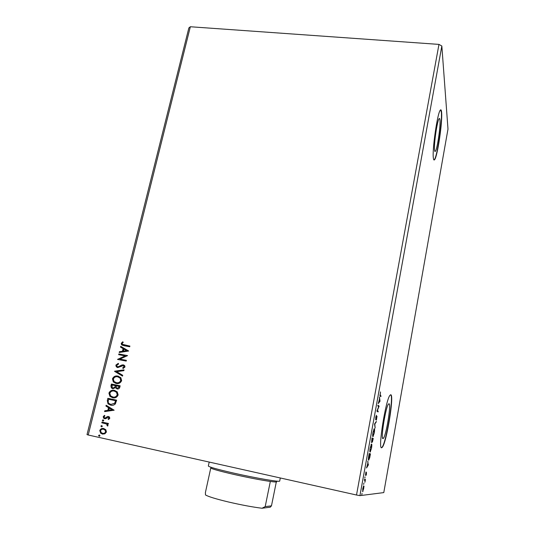 <?xml version="1.0" encoding="UTF-8"?>
<svg xmlns="http://www.w3.org/2000/svg" width="535" height="535" viewBox="0 0 535 535"><rect width="100%" height="100%" fill="white"/><g stroke="black" fill="none" stroke-linecap="round" stroke-linejoin="round"><path stroke-width="0.8" d="M439.957 119.994C439.817 118.569 439.529 118.141 439.095 118.716C437.175 120.656 433.678 144.945 434.547 150.208C434.701 151.438 434.982 151.779 435.39 151.231C437.282 149.171 440.686 125.972 439.957 119.994M389.132 403.744L388.457 404.065C385.668 407.162 380.586 438.653 382.886 438.606L383.481 438.232C386.277 434.875 391.212 404.721 389.132 403.744M390.998 394.83L389.948 395.291C385.722 399.906 377.931 448.31 381.508 447.815L382.385 447.233C386.638 442.017 394.068 396.696 390.998 394.83M381.428 447.775L382.124 447.18C386.384 441.963 393.813 396.649 390.737 394.783L390.637 394.703M441.602 112.243C441.395 109.996 440.954 109.307 440.278 110.19C437.362 113.106 432.006 150.455 433.377 158.166C433.611 159.958 434.032 160.44 434.641 159.624C437.51 156.441 442.646 121.599 441.602 112.243M433.972 159.972L434.393 159.597C437.269 156.414 442.398 121.572 441.348 112.223L440.686 109.822M118.676 354.672L118.85 353.949L127.557 355.614L119.893 359.099L126.394 360.356L126.213 361.085L117.506 359.4L125.143 355.915L118.676 354.672M114.584 371.19L124.06 369.866L123.866 370.661L116.67 371.671L122.722 375.309L122.528 376.105L114.55 371.317L124.033 369.973M111.4 384.036L120.148 385.815L119.813 387.173C119.385 388.624 118.476 389.212 117.098 388.945L115.453 387.661L112.845 388.724L111.427 387.969L110.926 385.956L111.4 384.036L120.141 385.829M107.308 400.561L107.863 398.321L116.63 400.153L115.386 403.858C114.008 405.216 112.43 405.65 110.665 405.162L108.016 403.831L107.308 400.561L107.863 398.321M105.856 429.759L106.418 432.026L104.86 433.825L102.392 434.052L100.68 433.203L99.764 430.555C100.607 428.782 101.938 428.107 103.757 428.522L105.856 429.759M101.991 422.061L108.411 423.459L108.224 424.215L107.274 424.008L108.016 425.546L107.655 426.074L107.06 425.559L106.893 424.362L106.131 423.88L101.804 422.81L101.991 422.061M109.802 418.283L108.531 419.527L108.09 418.972L109 418.156L108.317 417.246L105.709 418.658L104.653 418.691L103.67 418.203L103.195 416.712L104.439 415.361L104.927 415.916L104.004 416.798L104.285 417.668L105.462 417.888L107.421 416.518L108.465 416.491L109.414 416.966L109.802 418.283M124.113 344.961L129.905 346.051L129.724 346.774L123.852 345.67L121.512 344.727L121.238 343.383L122.675 341.798L123.251 342.286L122.127 343.537L122.308 344.279L129.891 346.098M88.221 435.002L87.011 434.601L188.868 27.934L190.346 26.75L88.221 435.002L356.511 495.015L359.935 495.637L383.782 492.595L447.989 129.089L441.836 46.003L359.935 495.637M190.346 26.75L438.967 44.398L356.511 495.015M114.156 410.225L104.579 411.589L104.78 410.773L107.836 410.378L108.511 407.657L105.95 406.065L106.151 405.256L114.156 410.225M103.195 419.821L103.77 420.604L102.887 421.072L102.305 420.289L103.195 419.821M99.443 434.988L100.018 435.784L99.129 436.246L98.554 435.457L99.443 434.988M101.77 425.572L102.345 426.362L101.463 426.83L100.881 426.041L101.77 425.572M114.396 390.336L117.259 391.874L118.141 394.95C116.971 397.385 115.125 398.321 112.611 397.752L109.909 396.335L108.926 393.105C110.09 390.717 111.915 389.794 114.396 390.336L114.811 390.436M117.907 376.085L120.85 377.697L121.652 380.646C120.482 383.067 118.643 384.003 116.135 383.448L113.34 381.957L112.45 378.854C113.614 376.486 115.433 375.563 117.907 376.085L118.556 376.252M115.854 365.124L118.282 363.365L118.576 364.041L116.757 365.244L117.018 366.368L117.901 366.863L121.96 364.99L123.384 364.87L124.668 365.579L125.003 366.97L123.077 368.521L122.675 367.839L124.113 366.783L123.237 365.612L117.713 367.592L116.296 366.796L115.854 365.124L118.329 363.486M128.688 351.007L119.211 352.498L119.405 351.709L122.428 351.268L123.083 348.626L120.542 347.128L120.736 346.346L128.688 351.007M364.041 486.449L362.743 491.672L362.763 488.709L363.646 485.813L364.041 486.449L363.452 486.589M364.475 479.413L365.459 479.427L364.93 482.269L364.977 480.363L364.328 480.229L364.475 479.413M366.495 473.816L366.074 475.368L366.335 473.107L365.485 475.341L365.953 471.937L365.626 474.525L366.415 472.338L366.381 473.789M368.735 455.967L369.177 453.526L370.461 453.867L369.678 457.9L368.635 460.127C368.24 460.167 368.274 458.783 368.735 455.967M372.006 437.964L373.249 438.486L372.387 442.117L372.159 441.128L371.537 442.646L372.006 437.964M374.553 423.974L376.352 421.386L374.834 424.208L375.135 428.08L374.553 423.974M377.817 405.991L377.964 405.202L379.121 406.118L377.329 410.559L378.205 411.194L378.058 411.977L376.887 411.134L378.686 406.667L377.817 405.991M380.231 395.184L380.98 395.873L380.84 396.649L380.077 395.954L380.499 391.921L380.231 395.184L379.85 395.111M380.017 401.183L378.252 403.624L379.489 399.157L379.469 396.93L380.017 401.183L379.656 401.116M375.71 417.394L376.393 415.254L375.878 418.938L377.008 416.25L376.399 420.102L376.874 417.039L375.644 419.781L375.844 417.414M374.36 428.675C374.714 428.809 374.694 430.22 374.293 432.915L372.922 436.634C372.561 436.527 372.581 435.095 372.995 432.354L374.286 428.662M371.564 444.077C371.932 444.157 371.912 445.548 371.511 448.243L370.113 452.088C369.738 452.035 369.759 450.63 370.173 447.882L371.564 444.077M368.501 464.668L366.549 467.991L367.873 463.123L367.806 461.083L368.16 464.594M365.037 476.825L364.79 478.19L365.037 476.825M363.9 483.098L363.653 484.463L363.9 483.098M362.034 493.357L361.787 494.728L362.034 493.357M438.967 44.398L441.836 46.003M379.843 395.251L380.98 395.873M380.405 395.76L380.332 396.188M379.569 401.23L379.997 401.31M379.148 401.785L379.736 401.016L379.549 399.591L379.014 401.758M377.911 405.503L379.121 406.118M378.546 406.005L379.094 406.286M377.041 410.659L378.205 411.194M377.623 411.081L377.529 411.596M375.811 422.168L376.199 422.242M373.972 428.983L374.025 429.538M372.674 435.757L373.31 435.697L374.293 432.915M372.915 435.804L372.721 436.219M372.995 432.36L373.069 435.838M374.166 432.889L374.219 429.471L373.129 432.387M373.784 429.384L374.152 429.458M371.986 438.078L373.249 438.486M372.668 438.366L372.547 439.054M372.828 440.051L372.982 439.228L372.581 439.061L372.387 441.408L372.828 440.051M372.38 439.416L371.992 438.82L371.685 441.843L372.38 439.416M371.19 444.384L371.236 444.839M369.852 451.206L370.494 451.139L371.511 448.243M370.1 451.252L369.899 451.667M370.173 447.869L370.26 451.286M370.996 444.792L371.417 444.879L370.307 447.895M371.377 448.236L371.417 444.879M369.177 453.56L370.461 453.867M369.879 453.74L369.738 454.516M368.628 459.291L368.408 459.732M370.187 454.63L369.163 454.369L368.782 459.324L370.187 454.63M368.361 459.237L368.782 459.324M367.532 465.751L368.174 464.688L367.94 463.491L367.398 465.724M364.857 479.42L364.73 480.109L365.311 480.236M364.73 480.109L365.171 480.236M362.89 490.856L363.686 488.642L363.68 486.489L362.89 488.696L362.89 490.856M122.415 345.316L121.238 343.383M121.465 343.47L122.829 341.932M122.95 344.687L124.341 345.048M104.847 411.555L104.78 410.773M105.027 410.82L107.836 410.378M108.077 410.425L108.511 407.657M108.752 407.703L105.95 406.065M106.191 406.112L106.371 405.39M108.812 410.251L112.256 409.877L109.327 408.165L108.812 410.251L112.022 409.83L109.327 408.165M108.679 419.453L108.09 418.972M108.331 419.012L109 418.156M109.24 418.196L108.317 417.246M104.887 418.731L103.917 418.243L103.195 416.712M103.436 416.752L104.539 415.468M105.462 417.888L104.806 417.935M105.703 417.929L106.318 417.233M106.565 417.28L107.421 416.518M107.662 416.558L108.505 416.497M103.068 421.092L102.305 420.289M102.553 420.329L103.262 419.841M108.23 424.202L107.274 424.008M107.749 425.98L107.06 425.559M107.301 425.599L107.254 425.251M107.495 425.285L107.134 424.402L106.131 423.88M106.378 423.921L101.804 422.81M102.045 422.851L102.232 422.115M99.356 436.272L98.554 435.457M98.801 435.483L99.47 434.995M102.947 434.139L102.392 434.052M102.633 434.086L100.928 433.236L99.764 430.555M100.012 430.588C100.714 428.983 101.891 428.281 103.543 428.481M103.028 433.37C104.305 433.604 105.255 433.109 105.876 431.885L105.201 430.006L103.395 429.244M102.573 433.296C103.924 433.624 104.947 433.143 105.629 431.852L104.954 429.973L103.563 429.277C102.212 428.943 101.209 429.431 100.553 430.728L101.195 432.608L102.573 433.296M101.657 426.85L100.881 426.041M101.128 426.081L101.824 425.592M108.103 398.374L116.63 400.153M110.792 405.189L108.257 403.885L107.555 400.615M110.845 404.42L114.891 403.337L115.781 400.762L108.578 399.25L108.11 402.086L108.786 403.403L110.845 404.42L114.65 403.29L115.547 400.708M112.631 397.752L110.15 396.395L108.926 393.105M109.16 393.165C110.33 390.777 112.156 389.854 114.63 390.396M112.791 397.01C114.791 397.458 116.269 396.723 117.232 394.797L116.49 392.282L114.216 391.072C112.236 390.637 110.772 391.366 109.822 393.265L110.585 395.86L113.032 397.064C115.025 397.512 116.503 396.776 117.466 394.85L116.724 392.342L114.564 391.159M117.051 388.932L115.453 387.661M112.791 388.711L111.661 388.029L110.926 385.956M111.166 386.016L111.641 384.103M113.106 388.002L115.112 387.206L115.593 385.681L112.116 384.959L112.123 387.487L113.032 387.982L114.878 387.146L115.359 385.615M117.499 388.263L119.111 387.2L119.298 386.43L116.255 385.802L116.356 387.714L117.499 388.263L118.877 387.139L119.064 386.37M115.801 383.374L113.574 382.023L112.45 378.854M112.684 378.92C113.855 376.553 115.667 375.63 118.141 376.152M116.041 382.645L116.55 382.779C118.543 383.214 120.014 382.478 120.977 380.566L120.295 378.145L118.268 376.961M116.316 382.712C118.309 383.147 119.786 382.411 120.743 380.499L120.061 378.078L117.727 376.821C115.754 376.393 114.296 377.121 113.353 379.014L114.022 381.488L116.55 382.779M122.542 376.045L114.55 371.317M118.135 366.936L118.817 366.789M119.051 366.863L121.96 364.99M122.194 365.064L123.384 364.87M123.231 368.468L122.675 367.839M122.903 367.913L124.113 366.783M124.341 366.863L123.538 365.706M117.499 367.538L116.53 366.876L116.088 365.198M118.91 354.718L118.85 353.949M119.084 354.03L127.544 355.655M126.387 360.389L119.893 359.099M117.774 359.313L125.143 355.915M119.472 352.458L119.405 351.709M119.639 351.789L122.428 351.268M122.655 351.355L123.083 348.626M123.311 348.713L120.542 347.128M120.77 347.215L120.957 346.473M123.398 351.127L126.795 350.753L123.899 349.101L123.398 351.127L126.568 350.672L123.899 349.101M270.322 481.453C260.899 480.082 248.869 477.762 234.216 474.498C220.159 471.268 212.341 469.108 210.77 468.011L205.393 492.574L205.493 494.935C208.269 496.62 215.893 498.961 228.365 501.964C241.245 504.953 252.453 507.046 262.003 508.25L265.193 506.612L270.322 481.453C275.599 482.162 277.625 482.162 276.414 481.44M280.307 477.969L279.691 481.045C280.414 482.329 255.884 478.15 233.708 473.107C217.451 469.376 208.991 467.008 208.336 466.005L209.198 462.066M276.307 481.961L271.472 505.849L270.255 507.193L262.003 508.25M265.193 506.612L271.472 505.849M382.558 438.045L383.481 438.232M434.748 151.164L435.39 151.231M373.223 436.46L372.755 436.366M370.407 451.908L369.926 451.808M368.949 459.919L368.428 459.806M362.924 491.525L362.576 491.444"/></g></svg>
